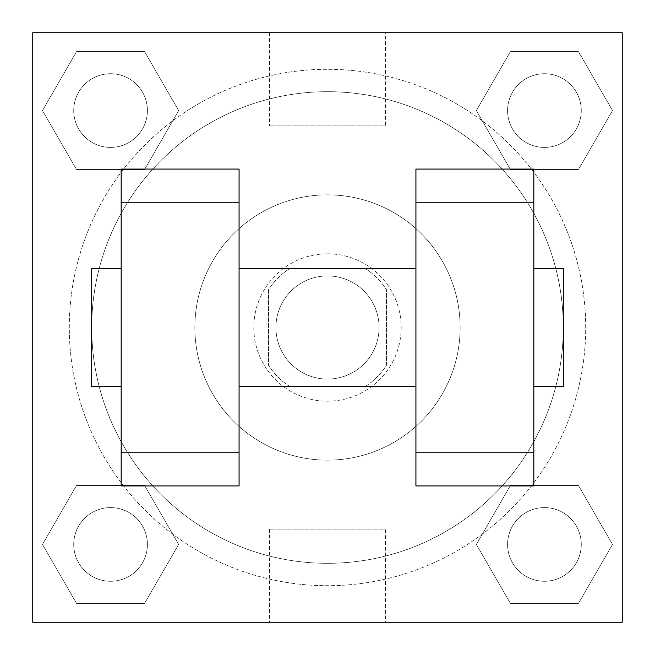 <?xml version="1.0" encoding="UTF-8"?>
<svg xmlns="http://www.w3.org/2000/svg" width="655" height="655" viewBox="0 0 655 655"><rect width="100%" height="100%" fill="white"/><g stroke="black" fill="none" stroke-linecap="round" stroke-linejoin="round"><path stroke-width="0.49" stroke-dasharray="3.27 2.46" d="M379.081 327.5A51.581 51.581 0 0 0 301.709 282.829A51.581 51.581 0 0 0 301.709 372.171A51.581 51.581 0 0 0 379.081 327.5A51.581 51.581 0 0 0 301.709 282.829A51.581 51.581 0 0 0 301.709 372.171A51.581 51.581 0 0 0 379.081 327.5M365.31 386.45L289.69 386.45A70.036 70.036 0 0 1 268.55 365.31L268.55 289.69A70.036 70.036 0 0 1 289.69 268.55L365.31 268.55A70.036 70.036 0 0 1 386.45 289.69L386.45 365.31A70.036 70.036 0 0 1 365.31 386.45L289.69 386.45A70.036 70.036 0 0 1 268.55 365.31L268.55 289.69A70.036 70.036 0 0 1 289.69 268.55L365.31 268.55A70.036 70.036 0 0 1 386.45 289.69L386.45 365.31A70.036 70.036 0 0 1 365.31 386.45M327.5 253.812A73.688 73.688 0 0 1 391.313 364.344A73.688 73.688 0 0 1 263.687 364.344A73.688 73.688 0 0 1 327.5 253.812A73.688 73.688 0 0 0 253.812 327.5A73.688 73.688 0 0 0 327.5 401.188A73.688 73.688 0 0 0 401.188 327.5A73.688 73.688 0 0 0 327.5 253.812M327.5 194.862A132.637 132.637 0 0 1 442.371 393.819A132.637 132.637 0 0 1 212.629 393.819A132.637 132.637 0 0 1 327.5 194.862A132.637 132.637 0 0 1 442.371 393.819A132.637 132.637 0 0 1 212.629 393.819A132.637 132.637 0 0 1 327.5 194.862M327.5 91.7A235.8 235.8 0 0 1 531.713 445.4A235.8 235.8 0 0 1 123.287 445.4A235.8 235.8 0 0 1 327.5 91.7A235.8 235.8 0 0 0 91.7 327.5A235.8 235.8 0 0 0 327.5 563.3A235.8 235.8 0 0 0 563.3 327.5A235.8 235.8 0 0 0 327.5 91.7M42.493 110.564L76.529 51.614L144.599 51.614L178.635 110.564L144.599 169.514L76.529 169.514L42.493 110.564L76.529 51.614L144.599 51.614L178.635 110.564L144.599 169.514L76.529 169.514L42.493 110.564L76.529 51.614L144.599 51.614L178.635 110.564L144.599 169.514L76.529 169.514L42.493 110.564M42.493 544.436L76.529 485.486L144.599 485.486L178.635 544.436L144.599 603.386L76.529 603.386L42.493 544.436L76.529 485.486L144.599 485.486L178.635 544.436L144.599 603.386L76.529 603.386L42.493 544.436L76.529 485.486L144.599 485.486L178.635 544.436L144.599 603.386L76.529 603.386L42.493 544.436M32.75 622.25L32.75 32.75L622.25 32.75L622.25 622.25L32.75 622.25L32.75 32.75L622.25 32.75L622.25 622.25L32.75 622.25L32.75 32.75L622.25 32.75L622.25 622.25L32.75 622.25M476.365 110.564L510.401 51.614L578.471 51.614L612.507 110.564L578.471 169.514L510.401 169.514L476.365 110.564L510.401 51.614L578.471 51.614L612.507 110.564L578.471 169.514L510.401 169.514L476.365 110.564L510.401 51.614L578.471 51.614L612.507 110.564L578.471 169.514L510.401 169.514L476.365 110.564M476.365 544.436L510.401 485.486L578.471 485.486L612.507 544.436L578.471 603.386L510.401 603.386L476.365 544.436L510.401 485.486L578.471 485.486L612.507 544.436L578.471 603.386L510.401 603.386L476.365 544.436L510.401 485.486L578.471 485.486L612.507 544.436L578.471 603.386L510.401 603.386L476.365 544.436M364.344 32.75L290.656 32.75L364.344 32.775M585.701 327.5A258.201 258.201 0 0 0 198.399 103.891A258.201 258.201 0 0 0 198.399 551.109A258.201 258.201 0 0 0 585.701 327.5A258.201 258.201 0 0 0 198.399 103.891A258.201 258.201 0 0 0 198.399 551.109A258.201 258.201 0 0 0 585.701 327.5M147.408 544.436A36.844 36.844 0 0 0 92.142 512.529A36.844 36.844 0 0 0 92.142 576.343A36.844 36.844 0 0 0 147.408 544.436A36.844 36.844 0 0 0 92.142 512.529A36.844 36.844 0 0 0 92.142 576.343A36.844 36.844 0 0 0 147.408 544.436A36.844 36.844 0 0 0 92.142 512.529A36.844 36.844 0 0 0 92.142 576.343A36.844 36.844 0 0 0 147.408 544.436A36.844 36.844 0 0 0 92.142 512.529A36.844 36.844 0 0 0 92.142 576.343A36.844 36.844 0 0 0 147.408 544.436M147.408 110.564A36.844 36.844 0 0 0 92.142 78.657A36.844 36.844 0 0 0 92.142 142.471A36.844 36.844 0 0 0 147.408 110.564A36.844 36.844 0 0 0 92.142 78.657A36.844 36.844 0 0 0 92.142 142.471A36.844 36.844 0 0 0 147.408 110.564A36.844 36.844 0 0 0 92.142 78.657A36.844 36.844 0 0 0 92.142 142.471A36.844 36.844 0 0 0 147.408 110.564A36.844 36.844 0 0 0 92.142 78.657A36.844 36.844 0 0 0 92.142 142.471A36.844 36.844 0 0 0 147.408 110.564M581.28 110.564A36.844 36.844 0 0 0 526.014 78.657A36.844 36.844 0 0 0 526.014 142.471A36.844 36.844 0 0 0 581.28 110.564A36.844 36.844 0 0 0 526.014 78.657A36.844 36.844 0 0 0 526.014 142.471A36.844 36.844 0 0 0 581.28 110.564A36.844 36.844 0 0 0 526.014 78.657A36.844 36.844 0 0 0 526.014 142.471A36.844 36.844 0 0 0 581.28 110.564A36.844 36.844 0 0 0 526.014 78.657A36.844 36.844 0 0 0 526.014 142.471A36.844 36.844 0 0 0 581.28 110.564M507.592 544.436A36.844 36.844 0 0 1 562.858 512.529A36.844 36.844 0 0 1 562.858 576.343A36.844 36.844 0 0 1 507.592 544.436A36.844 36.844 0 0 1 562.858 512.529A36.844 36.844 0 0 1 562.858 576.343A36.844 36.844 0 0 1 507.592 544.436M385.459 622.25L269.541 622.25L385.459 622.25L385.459 529.109L269.541 529.109L385.459 529.109M32.75 408.564L32.75 371.721L32.75 408.564M622.25 408.564L622.25 371.721L622.25 408.564M622.225 408.564L622.225 371.721L622.225 408.564M32.775 408.564L32.775 371.721L32.775 408.564M385.459 32.75L269.541 32.75L385.459 32.75L385.459 125.891L269.541 125.891L385.459 125.891M32.75 445.408L32.775 371.721L32.75 445.408M327.5 622.25L364.344 622.25L327.5 622.25M327.5 622.225L290.656 622.225L327.5 622.225M622.25 371.721L622.225 445.408L622.25 371.721M533.825 485.928L533.825 169.072L415.925 169.072L415.925 485.928M121.175 485.928L121.175 169.072L239.075 169.072L239.075 485.928M239.075 327.5L239.075 268.55L239.075 327.5M415.925 327.5L415.925 386.45L415.925 327.5M533.825 268.55L533.825 386.45L533.825 268.55M563.3 268.55L563.3 386.45M121.175 327.5L121.175 268.55L121.175 327.5M91.7 386.45L91.7 268.55M581.28 544.436A36.844 36.844 0 0 0 526.014 512.529A36.844 36.844 0 0 0 526.014 576.343A36.844 36.844 0 0 0 581.28 544.436A36.844 36.844 0 0 0 526.014 512.529A36.844 36.844 0 0 0 526.014 576.343A36.844 36.844 0 0 0 581.28 544.436M269.541 529.109L269.541 622.25M269.541 32.75L269.541 125.891"/><path stroke-width="0.98" d="M32.75 32.75L622.25 32.75L622.25 622.25L32.75 622.25L32.75 32.75M415.925 202.231L415.925 485.928L533.825 485.928L533.825 169.072L415.925 169.072L415.925 202.231L533.825 202.231M121.175 202.231L121.175 485.928L239.075 485.928L239.075 169.072L121.175 169.072L121.175 202.231L239.075 202.231M533.825 386.45L563.3 386.45L563.3 268.55L533.825 268.55M121.175 268.55L91.7 268.55L91.7 386.45L121.175 386.45M121.175 452.769L239.075 452.769M415.925 452.769L533.825 452.769M121.175 485.928L239.075 485.928M415.925 485.928L533.825 485.928M239.075 386.45L415.925 386.45M239.075 268.55L415.925 268.55"/></g></svg>
